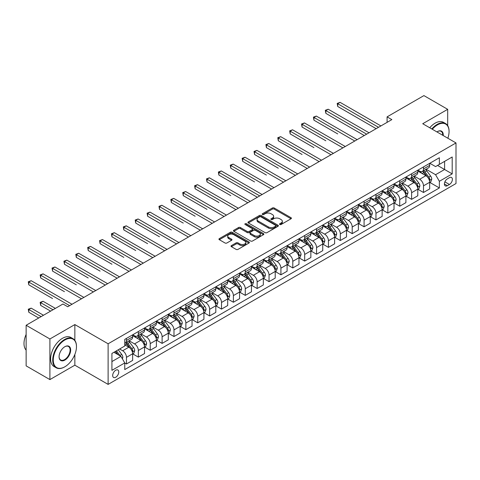 <?xml version="1.0" encoding="UTF-8"?>
<svg xmlns="http://www.w3.org/2000/svg" width="480" height="480" viewBox="0 0 480 480"><rect width="100%" height="100%" fill="white"/><g stroke="black" fill="none" stroke-linecap="round" stroke-linejoin="round"><path stroke-width="0.72" d="M279.804 224.502A0.924 0.534 0 0 0 281.112 224.502L291.024 218.778A1.32 0.762 0 0 0 291.408 218.238A1.32 0.762 0 0 0 291.024 217.698L274.23 208.002A1.32 0.762 0 0 0 272.364 208.002L262.452 213.726A0.924 0.534 0 0 0 262.182 214.104A0.924 0.534 0 0 0 262.452 214.482A0.924 0.534 0 0 0 263.76 214.482L265.038 213.738A4.224 2.436 0 0 1 271.014 213.738L272.412 214.548A4.224 2.436 0 0 1 273.648 216.27A4.224 2.436 0 0 1 272.412 217.998L271.128 218.736A0.924 0.534 0 0 0 270.858 219.114A0.924 0.534 0 0 0 271.128 219.492A0.924 0.534 0 0 0 272.436 219.492L273.72 218.748A4.224 2.436 0 0 1 279.69 218.748L281.088 219.558A4.224 2.436 0 0 1 282.324 221.28A4.224 2.436 0 0 1 281.088 223.002L279.804 223.746A0.924 0.534 0 0 0 279.534 224.124A0.924 0.534 0 0 0 279.804 224.502L279.804 223.746M115.722 377.262A4.302 2.484 120 0 0 118.53 373.47A4.302 2.484 120 0 0 117.876 370.02A4.302 2.484 120 0 0 115.722 370.236A4.302 2.484 120 0 0 112.914 374.028A4.302 2.484 120 0 0 113.574 377.472A4.302 2.484 120 0 0 115.722 377.262M231.408 245.598A1.32 0.762 0 0 0 231.018 246.138A1.32 0.762 0 0 0 231.408 246.678L236.118 249.396A1.32 0.762 0 0 0 237.984 249.396L248.994 243.042A1.32 0.762 0 0 0 249.378 242.502A1.32 0.762 0 0 0 248.994 241.968L232.2 232.272A1.32 0.762 0 0 0 230.334 232.272L219.324 238.626A1.32 0.762 0 0 0 218.94 239.166A1.32 0.762 0 0 0 219.324 239.7L225.018 242.988A1.32 0.762 0 0 0 226.884 242.988L231.594 240.27A1.32 0.762 0 0 0 231.978 239.73A1.32 0.762 0 0 0 231.594 239.19L228.774 237.564A3.528 2.04 0 0 1 227.736 236.118A3.528 2.04 0 0 1 229.914 234.24A3.528 2.04 0 0 1 233.76 234.678L244.818 241.062A3.528 2.04 0 0 1 245.85 242.502A3.528 2.04 0 0 1 243.672 244.386A3.528 2.04 0 0 1 239.826 243.942L237.984 242.88A1.32 0.762 0 0 0 236.118 242.88L231.408 245.598L231.408 246.678L236.118 243.978L236.118 242.88M74.85 324.576L49.902 338.982L26.136 325.266L26.136 365.874L49.902 379.59L74.85 365.184L108.12 384.396L108.12 343.782L74.85 324.576L74.85 340.392M447.684 125.628L447.684 109.326L422.73 123.732L456 142.938L108.12 343.782M447.684 109.326L423.918 95.604L387.09 116.868L387.09 122.358M26.136 325.266L62.97 304.002L67.722 306.744L391.842 119.616L387.09 116.868M265.134 232.644A1.32 0.762 0 0 0 267 232.644L278.01 226.29A1.32 0.762 0 0 0 278.394 225.75A1.32 0.762 0 0 0 278.01 225.216L261.216 215.52A1.32 0.762 0 0 0 259.35 215.52L248.34 221.874A1.32 0.762 0 0 0 247.956 222.414A1.32 0.762 0 0 0 248.34 222.948L265.134 232.644M245.49 224.7A0.924 0.534 0 0 1 246.426 224.832L246.426 223.734L263.502 233.592A1.32 0.762 0 0 1 263.886 234.126A1.32 0.762 0 0 1 263.502 234.666L252.492 241.02A1.32 0.762 0 0 1 250.626 241.02L233.832 231.324L233.832 230.25A1.32 0.762 0 0 0 233.448 230.79A1.32 0.762 0 0 0 233.832 231.324M233.832 230.25L238.542 227.532A1.32 0.762 0 0 1 240.408 227.532L247.218 231.462A1.32 0.762 0 0 0 249.084 231.462L252.21 229.656A1.32 0.762 0 0 0 252.6 229.116A1.32 0.762 0 0 0 252.21 228.582L245.124 224.484A0.924 0.534 0 0 1 244.854 224.106A0.924 0.534 0 0 1 245.424 223.614A0.924 0.534 0 0 1 246.426 223.734M449.442 177.672L447.348 178.884A4.17 2.406 120 0 0 444.63 182.556A4.17 2.406 120 0 0 445.266 185.892A4.17 2.406 120 0 0 447.348 185.688L449.442 184.482A4.17 2.406 120 0 0 452.166 180.81A4.17 2.406 120 0 0 451.524 177.468A4.17 2.406 120 0 0 449.442 177.672M108.12 384.396L456 183.546L456 142.938M429.816 163.272L435.564 166.59L439.368 164.394L439.368 157.752L124.752 339.396L124.752 346.032L111.918 353.442L111.918 370.344L124.752 362.934L124.752 369.576L439.368 187.938L439.368 181.296L435.564 174.708L426.114 169.254M439.368 164.394L452.196 156.984L452.196 173.886L439.368 181.296M49.902 338.982L49.902 379.59M437.562 165.438L444.594 169.5L444.594 161.376L452.196 156.984M435.564 174.708L444.594 169.5L452.196 173.886M111.918 361.566L120.948 356.352L113.916 352.29M124.752 362.994L126.462 363.978L126.462 357.342A5.376 3.102 -120 0 0 122.664 350.754L119.622 348.996M126.462 363.978L132.642 360.414L132.642 353.772A5.376 3.102 -120 0 0 128.838 347.19L124.752 344.826M132.786 353.91L138.342 357.12L138.342 350.478A5.376 3.102 -120 0 0 134.544 343.896L129.084 340.74M138.342 357.12L144.522 353.556L144.522 346.914A5.376 3.102 -120 0 0 140.718 340.326L132.642 335.664M144.666 347.052L150.228 350.262L150.228 343.62A5.376 3.102 -120 0 0 146.424 337.038L140.964 333.882M150.228 350.262L156.402 346.692L156.402 340.056A5.376 3.102 -120 0 0 152.604 333.468L144.522 328.806M156.546 340.188L162.108 343.398L162.108 336.762A5.376 3.102 -120 0 0 158.304 330.174L152.844 327.024M162.108 343.398L168.288 339.834L168.288 333.192A5.376 3.102 -120 0 0 164.484 326.61L156.402 321.942M168.426 333.33L173.988 336.54L173.988 329.904A5.376 3.102 -120 0 0 170.184 323.316L164.73 320.166M173.988 336.54L180.168 332.976L180.168 326.334A5.376 3.102 -120 0 0 176.364 319.752L168.288 315.084M180.306 326.472L185.868 329.682L185.868 323.04A5.376 3.102 -120 0 0 182.07 316.458L176.61 313.302M185.868 329.682L192.048 326.112L192.048 319.476A5.376 3.102 -120 0 0 188.244 312.888L180.168 308.226M192.192 319.614L197.748 322.824L197.748 316.182A5.376 3.102 -120 0 0 193.95 309.594L188.49 306.444M197.748 322.824L203.928 319.254L203.928 312.618A5.376 3.102 -120 0 0 200.124 306.03L192.048 301.368M204.072 312.75L209.634 315.96L209.634 309.324A5.376 3.102 -120 0 0 205.83 302.736L200.37 299.586M209.634 315.96L215.808 312.396L215.808 305.754A5.376 3.102 -120 0 0 212.01 299.172L203.928 294.504M215.952 305.892L221.514 309.102L221.514 302.466A5.376 3.102 -120 0 0 217.71 295.878L212.25 292.728M221.514 309.102L227.694 305.538L227.694 298.896A5.376 3.102 -120 0 0 223.89 292.308L215.808 287.646M227.832 299.034L233.394 302.244L233.394 295.602A5.376 3.102 -120 0 0 229.59 289.02L224.136 285.864M233.394 302.244L239.574 298.674L239.574 292.038A5.376 3.102 -120 0 0 235.77 285.45L227.694 280.788M239.712 292.176L245.274 295.386L245.274 288.744A5.376 3.102 -120 0 0 241.476 282.156L236.016 279.006M245.274 295.386L251.454 291.816L251.454 285.18A5.376 3.102 -120 0 0 247.65 278.592L239.574 273.93M251.598 285.312L257.154 288.522L257.154 281.886A5.376 3.102 -120 0 0 253.356 275.298L247.896 272.148M257.154 288.522L263.334 284.958L263.334 278.316A5.376 3.102 -120 0 0 259.53 271.734L251.454 267.066M263.478 278.454L269.04 281.664L269.04 275.022A5.376 3.102 -120 0 0 265.236 268.44L259.776 265.29M269.04 281.664L275.214 278.1L275.214 271.458A5.376 3.102 -120 0 0 271.416 264.87L263.334 260.208M275.358 271.596L280.92 274.806L280.92 268.164A5.376 3.102 -120 0 0 277.116 261.582L271.656 258.426M280.92 274.806L287.1 271.236L287.1 264.6A5.376 3.102 -120 0 0 283.296 258.012L275.214 253.35M287.238 264.738L292.8 267.948L292.8 261.306A5.376 3.102 -120 0 0 288.996 254.718L283.542 251.568M292.8 267.948L298.98 264.378L298.98 257.736A5.376 3.102 -120 0 0 295.176 251.154L287.1 246.492M299.118 257.874L304.68 261.084L304.68 254.448A5.376 3.102 -120 0 0 300.882 247.86L295.422 244.71M304.68 261.084L310.86 257.52L310.86 250.878A5.376 3.102 -120 0 0 307.056 244.296L298.98 239.628M311.004 251.016L316.56 254.226L316.56 247.584A5.376 3.102 -120 0 0 312.762 241.002L307.302 237.852M316.56 254.226L322.74 250.662L322.74 244.02A5.376 3.102 -120 0 0 318.936 237.432L310.86 232.77M322.884 244.158L328.446 247.368L328.446 240.726A5.376 3.102 -120 0 0 324.642 234.144L319.182 230.988M328.446 247.368L334.62 243.798L334.62 237.162A5.376 3.102 -120 0 0 330.822 230.574L322.74 225.912M334.764 237.3L340.326 240.51L340.326 233.868A5.376 3.102 -120 0 0 336.522 227.28L331.062 224.13M340.326 240.51L346.5 236.94L346.5 230.298A5.376 3.102 -120 0 0 342.702 223.716L334.62 219.054M346.644 230.436L352.206 233.646L352.206 227.01A5.376 3.102 -120 0 0 348.402 220.422L342.948 217.272M352.206 233.646L358.386 230.082L358.386 223.44A5.376 3.102 -120 0 0 354.582 216.858L346.5 212.19M358.524 223.578L364.086 226.788L364.086 220.146A5.376 3.102 -120 0 0 360.288 213.564L354.828 210.414M364.086 226.788L370.266 223.224L370.266 216.582A5.376 3.102 -120 0 0 366.462 209.994L358.386 205.332M370.41 216.72L375.966 219.93L375.966 213.288A5.376 3.102 -120 0 0 372.168 206.706L366.708 203.55M375.966 219.93L382.146 216.36L382.146 209.724A5.376 3.102 -120 0 0 378.342 203.136L370.266 198.474M382.29 209.862L387.852 213.072L387.852 206.43A5.376 3.102 -120 0 0 384.048 199.842L378.588 196.692M387.852 213.072L394.026 209.502L394.026 202.86A5.376 3.102 -120 0 0 390.228 196.278L382.146 191.61M394.17 202.998L399.732 206.208L399.732 199.572A5.376 3.102 -120 0 0 395.928 192.984L390.468 189.834M399.732 206.208L405.906 202.644L405.906 196.002A5.376 3.102 -120 0 0 402.108 189.42L394.026 184.752M406.05 196.14L411.612 199.35L411.612 192.708A5.376 3.102 -120 0 0 407.808 186.126L402.348 182.976M411.612 199.35L417.792 195.786L417.792 189.144A5.376 3.102 -120 0 0 413.988 182.556L405.906 177.894M417.93 189.282L423.492 192.492L423.492 185.85A5.376 3.102 -120 0 0 419.694 179.268L414.234 176.112M423.492 192.492L429.672 188.922L429.672 182.286A5.376 3.102 -120 0 0 425.868 175.698L417.792 171.036M417.93 170.13L419.694 171.144A5.376 3.102 -120 0 0 422.382 171.408A5.376 3.102 -120 0 0 423.492 168.948L423.492 166.92M406.05 176.988L407.808 178.002A5.376 3.102 -120 0 0 410.496 178.272A5.376 3.102 -120 0 0 411.612 175.806L411.612 173.778M394.17 183.846L395.928 184.86A5.376 3.102 -120 0 0 398.616 185.13A5.376 3.102 -120 0 0 399.732 182.67L399.732 180.636M382.29 190.71L384.048 191.724A5.376 3.102 -120 0 0 386.736 191.988A5.376 3.102 -120 0 0 387.852 189.528L387.852 187.494M370.41 197.568L372.168 198.582A5.376 3.102 -120 0 0 374.856 198.846A5.376 3.102 -120 0 0 375.966 196.386L375.966 194.358M358.524 204.426L360.288 205.44A5.376 3.102 -120 0 0 362.976 205.71A5.376 3.102 -120 0 0 364.086 203.244L364.086 201.216M346.644 211.284L348.402 212.304A5.376 3.102 -120 0 0 351.09 212.568A5.376 3.102 -120 0 0 352.206 210.108L352.206 208.074M334.764 218.148L336.522 219.162A5.376 3.102 -120 0 0 339.21 219.426A5.376 3.102 -120 0 0 340.326 216.966L340.326 214.938M322.884 225.006L324.642 226.02A5.376 3.102 -120 0 0 327.33 226.284A5.376 3.102 -120 0 0 328.446 223.824L328.446 221.796M311.004 231.864L312.762 232.878A5.376 3.102 -120 0 0 315.45 233.148A5.376 3.102 -120 0 0 316.56 230.682L316.56 228.654M299.118 238.722L300.882 239.742A5.376 3.102 -120 0 0 303.57 240.006A5.376 3.102 -120 0 0 304.68 237.546L304.68 235.512M287.238 245.586L288.996 246.6A5.376 3.102 -120 0 0 291.684 246.864A5.376 3.102 -120 0 0 292.8 244.404L292.8 242.376M275.358 252.444L277.116 253.458A5.376 3.102 -120 0 0 279.804 253.722A5.376 3.102 -120 0 0 280.92 251.262L280.92 249.234M263.478 259.302L265.236 260.316A5.376 3.102 -120 0 0 267.924 260.586A5.376 3.102 -120 0 0 269.04 258.12L269.04 256.092M251.598 266.16L253.356 267.18A5.376 3.102 -120 0 0 256.044 267.444A5.376 3.102 -120 0 0 257.154 264.984L257.154 262.95M239.712 273.024L241.476 274.038A5.376 3.102 -120 0 0 244.164 274.302A5.376 3.102 -120 0 0 245.274 271.842L245.274 269.814M227.832 279.882L229.59 280.896A5.376 3.102 -120 0 0 232.278 281.16A5.376 3.102 -120 0 0 233.394 278.7L233.394 276.672M215.952 286.74L217.71 287.754A5.376 3.102 -120 0 0 220.398 288.024A5.376 3.102 -120 0 0 221.514 285.558L221.514 283.53M204.072 293.598L205.83 294.618A5.376 3.102 -120 0 0 208.518 294.882A5.376 3.102 -120 0 0 209.634 292.422L209.634 290.388M192.192 300.462L193.95 301.476A5.376 3.102 -120 0 0 196.638 301.74A5.376 3.102 -120 0 0 197.748 299.28L197.748 297.252M180.306 307.32L182.07 308.334A5.376 3.102 -120 0 0 184.758 308.598A5.376 3.102 -120 0 0 185.868 306.138L185.868 304.11M168.426 314.178L170.184 315.192A5.376 3.102 -120 0 0 172.872 315.462A5.376 3.102 -120 0 0 173.988 313.002L173.988 310.968M156.546 321.036L158.304 322.056A5.376 3.102 -120 0 0 160.992 322.32A5.376 3.102 -120 0 0 162.108 319.86L162.108 317.826M144.666 327.9L146.424 328.914A5.376 3.102 -120 0 0 149.112 329.178A5.376 3.102 -120 0 0 150.228 326.718L150.228 324.69M132.786 334.758L134.544 335.772A5.376 3.102 -120 0 0 137.232 336.042A5.376 3.102 -120 0 0 138.342 333.576L138.342 331.548M429.816 182.424L439.368 187.938M422.382 171.408L428.556 167.844A5.376 3.102 -120 0 0 429.672 165.384L429.672 163.35M410.496 178.272L416.676 174.702A5.376 3.102 -120 0 0 417.792 172.242L417.792 170.208M398.616 185.13L404.796 181.56A5.376 3.102 -120 0 0 405.906 179.1L405.906 177.072M386.736 191.988L392.916 188.424A5.376 3.102 -120 0 0 394.026 185.958L394.026 183.93M374.856 198.846L381.03 195.282A5.376 3.102 -120 0 0 382.146 192.822L382.146 190.788M362.976 205.71L369.15 202.14A5.376 3.102 -120 0 0 370.266 199.68L370.266 197.646M351.09 212.568L357.27 208.998A5.376 3.102 -120 0 0 358.386 206.538L358.386 204.51M339.21 219.426L345.39 215.862A5.376 3.102 -120 0 0 346.5 213.396L346.5 211.368M327.33 226.284L333.51 222.72A5.376 3.102 -120 0 0 334.62 220.26L334.62 218.226M315.45 233.148L321.63 229.578A5.376 3.102 -120 0 0 322.74 227.118L322.74 225.09M303.57 240.006L309.744 236.436A5.376 3.102 -120 0 0 310.86 233.976L310.86 231.948M291.684 246.864L297.864 243.3A5.376 3.102 -120 0 0 298.98 240.834L298.98 238.806M279.804 253.722L285.984 250.158A5.376 3.102 -120 0 0 287.1 247.698L287.1 245.664M267.924 260.586L274.104 257.016A5.376 3.102 -120 0 0 275.214 254.556L275.214 252.528M256.044 267.444L262.224 263.874A5.376 3.102 -120 0 0 263.334 261.414L263.334 259.386M244.164 274.302L250.338 270.738A5.376 3.102 -120 0 0 251.454 268.272L251.454 266.244M232.278 281.16L238.458 277.596A5.376 3.102 -120 0 0 239.574 275.136L239.574 273.102M220.398 288.024L226.578 284.454A5.376 3.102 -120 0 0 227.694 281.994L227.694 279.966M208.518 294.882L214.698 291.312A5.376 3.102 -120 0 0 215.808 288.852L215.808 286.824M196.638 301.74L202.818 298.176A5.376 3.102 -120 0 0 203.928 295.716L203.928 293.682M184.758 308.598L190.932 305.034A5.376 3.102 -120 0 0 192.048 302.574L192.048 300.54M172.872 315.462L179.052 311.892A5.376 3.102 -120 0 0 180.168 309.432L180.168 307.404M160.992 322.32L167.172 318.756A5.376 3.102 -120 0 0 168.288 316.29L168.288 314.262M149.112 329.178L155.292 325.614A5.376 3.102 -120 0 0 156.402 323.154L156.402 321.12M137.232 336.042L143.412 332.472A5.376 3.102 -120 0 0 144.522 330.012L144.522 327.978M124.752 343.116A5.376 3.102 -120 0 0 125.352 342.9L131.526 339.33A5.376 3.102 -120 0 0 132.642 336.87L132.642 334.842M125.352 342.9A5.376 3.102 -120 0 0 126.462 340.44L126.462 338.406M120.948 356.352L124.752 362.934M74.85 365.184L74.85 354.444M280.176 224.628L281.088 224.1A4.224 2.436 0 0 0 282.324 222.378L282.324 221.28M273.648 216.27L273.648 217.368A4.224 2.436 0 0 1 272.412 219.09L271.5 219.618M291.006 218.784L274.23 209.1A1.32 0.762 0 0 0 272.364 209.1L262.818 214.608M277.992 226.302L261.216 216.612A1.32 0.762 0 0 0 259.35 216.612L248.358 222.96M275.676 226.128A0.924 0.534 0 0 0 275.946 225.75A0.924 0.534 0 0 0 275.676 225.372L260.934 216.864A0.924 0.534 0 0 0 259.632 216.864L258.276 217.644A4.224 2.436 0 0 0 257.04 219.366A4.224 2.436 0 0 0 258.276 221.094L268.35 226.908A4.224 2.436 0 0 0 274.326 226.908L275.676 226.128L275.676 227.226A0.924 0.534 0 0 0 275.946 226.848L275.946 225.75M257.04 219.366L257.04 220.464A4.224 2.436 0 0 0 258.276 222.192L258.276 221.094M275.676 227.226L274.326 228.006A4.224 2.436 0 0 1 268.35 228.006L258.276 222.192M233.85 231.336L238.542 228.624L238.542 227.532M252.6 229.116L252.6 230.214A1.32 0.762 0 0 1 252.21 230.754L249.084 232.56A1.32 0.762 0 0 1 247.218 232.56L240.408 228.624A1.32 0.762 0 0 0 238.542 228.624M246.426 224.832L263.484 234.678M254.286 235.542A3.528 2.04 0 0 0 258.132 235.986A3.528 2.04 0 0 0 260.316 234.102A3.528 2.04 0 0 0 259.278 232.662L255.384 230.412A1.32 0.762 0 0 0 253.518 230.412L250.392 232.218A1.32 0.762 0 0 0 250.008 232.752A1.32 0.762 0 0 0 250.392 233.292L254.286 235.542L254.286 236.64A3.528 2.04 0 0 0 258.132 237.078A3.528 2.04 0 0 0 260.316 235.2L260.316 234.102M250.008 232.752L250.008 233.85A1.32 0.762 0 0 0 250.392 234.39L250.392 233.292M254.286 236.64L250.392 234.39M245.85 242.502L245.85 243.6A3.528 2.04 0 0 1 243.672 245.484A3.528 2.04 0 0 1 239.826 245.04L237.984 243.978A1.32 0.762 0 0 0 236.118 243.978M227.736 236.118L227.736 237.216A3.528 2.04 0 0 0 228.774 238.662L228.774 237.564M231.576 240.276L228.774 238.662M248.976 243.054L232.2 233.364A1.32 0.762 0 0 0 230.334 233.364L219.342 239.712L219.324 238.626M429.672 182.502L430.812 181.842L431.76 179.1A3.564 2.058 -120 0 0 430.626 176.07L426.744 170.886A10.284 5.94 -120 0 0 425.622 169.542M421.758 173.322A10.284 5.94 -120 0 0 419.652 171.12M429.348 180.324L429.84 179.25A3.564 2.058 -120 0 0 428.82 177.108L424.938 171.924A10.284 5.94 -120 0 0 423.816 170.58M422.856 171.132A8.538 4.926 60 0 1 424.26 172.728L427.542 177.114M337.71 133.908L313.95 120.192L313.95 117.45L316.326 116.076L357.15 139.644M422.67 171.24A10.284 5.94 60 0 1 423.798 172.584L426.378 176.034M378.534 127.296L337.71 103.728L340.086 102.354L380.91 125.928M376.158 128.67L337.71 106.47L337.71 103.728L337.188 103.428L340.086 102.354M337.71 106.47L337.188 103.428M417.792 189.366L418.932 188.706L419.88 185.958A3.564 2.058 -120 0 0 418.746 182.928L414.858 177.744A10.284 5.94 -120 0 0 413.736 176.4M409.878 180.186A10.284 5.94 -120 0 0 407.772 177.978M417.468 187.182L417.96 186.114A3.564 2.058 -120 0 0 416.94 183.972L413.052 178.788A10.284 5.94 -120 0 0 411.93 177.444M410.976 177.996A8.538 4.926 60 0 1 412.374 179.586L415.662 183.972M325.83 140.772L302.07 127.05L302.07 124.308L304.446 122.934L345.27 146.502M410.79 178.098A10.284 5.94 60 0 1 411.912 179.442L414.498 182.892M405.906 196.224L407.052 195.564L408 192.822A3.564 2.058 -120 0 0 406.86 189.786L402.978 184.602A10.284 5.94 -120 0 0 401.856 183.258M397.992 187.044A10.284 5.94 -120 0 0 395.892 184.842M405.582 194.04L406.074 192.972A3.564 2.058 -120 0 0 405.054 190.83L401.172 185.646A10.284 5.94 -120 0 0 400.05 184.302M399.096 184.854A8.538 4.926 60 0 1 400.494 186.444L403.782 190.836M313.95 147.63L290.184 133.908L290.184 131.166L292.56 129.792L333.384 153.366M398.91 184.962A10.284 5.94 60 0 1 400.032 186.306L402.612 189.75M394.026 203.082L395.166 202.422L396.12 199.68A3.564 2.058 -120 0 0 394.98 196.644L391.098 191.46A10.284 5.94 -120 0 0 389.976 190.116M386.112 193.902A10.284 5.94 -120 0 0 384.006 191.7M393.702 200.898L394.194 199.83A3.564 2.058 -120 0 0 393.174 197.688L389.292 192.504A10.284 5.94 -120 0 0 388.17 191.16M387.216 191.712A8.538 4.926 60 0 1 388.614 193.308L391.902 197.694M302.07 154.488L278.304 140.772L278.304 138.024L280.68 136.656L321.504 160.224M387.03 191.82A10.284 5.94 60 0 1 388.152 193.164L390.732 196.608M366.654 134.16L325.83 110.586L328.206 109.218L369.03 132.786M364.278 135.528L325.83 113.334L325.83 110.586L325.308 110.286L328.206 109.218M325.83 113.334L325.308 110.286M354.774 141.018L313.428 117.144L316.326 116.076M313.95 120.192L313.428 117.144M342.894 147.876L301.542 124.002L304.446 122.934M302.07 127.05L301.542 124.002M382.146 209.94L383.286 209.286L384.24 206.538A3.564 2.058 -120 0 0 383.1 203.508L379.218 198.324A10.284 5.94 -120 0 0 378.096 196.98M374.232 200.76A10.284 5.94 -120 0 0 372.126 198.558M381.822 207.762L382.314 206.688A3.564 2.058 -120 0 0 381.294 204.546L377.412 199.362A10.284 5.94 -120 0 0 376.29 198.018M375.33 198.57A8.538 4.926 60 0 1 376.734 200.166L380.022 204.552M290.184 161.346L266.424 147.63L266.424 144.888L268.8 143.514L309.624 167.082M375.15 198.678A10.284 5.94 60 0 1 376.272 200.022L378.852 203.472M331.008 154.734L289.662 130.866L292.56 129.792M290.184 133.908L289.662 130.866M447.852 138.234A16.398 9.468 120 0 0 449.064 131.58A16.398 9.468 120 0 0 437.466 124.884A16.398 9.468 120 0 0 432.306 129.258M431.808 128.97A16.8 9.702 -60 0 1 437.178 124.392A16.8 9.702 -60 0 1 445.584 123.558A16.8 9.702 -60 0 1 449.064 131.25A16.8 9.702 -60 0 1 449.058 131.412M436.92 131.922A8.202 4.734 -60 0 1 437.466 131.58L437.466 131.58A8.202 4.734 -60 0 1 443.238 135.57M429.72 127.764A16.8 9.702 -60 0 1 435.09 123.18A16.8 9.702 -60 0 1 443.49 122.352L445.584 123.558M442.686 135.252A7.794 4.5 120 0 0 441.078 131.358A7.794 4.5 120 0 0 437.322 131.664M64.584 366.942L64.872 366.78A16.398 9.468 120 0 0 76.47 346.692A16.398 9.468 120 0 0 64.872 339.996A16.398 9.468 120 0 0 53.274 360.084A16.398 9.468 120 0 0 64.872 366.78L64.584 366.942A16.8 9.702 -60 0 1 56.184 367.776A16.8 9.702 -60 0 1 53.61 354.312A16.8 9.702 -60 0 1 64.584 339.504A16.8 9.702 -60 0 1 72.99 338.67A16.8 9.702 -60 0 1 76.47 346.362A16.8 9.702 -60 0 1 76.464 346.53M64.872 360.084A8.202 4.734 -60 0 1 59.076 356.736A8.202 4.734 -60 0 1 64.872 346.692L64.872 346.692A8.202 4.734 -60 0 1 70.668 350.04A8.202 4.734 -60 0 1 64.872 360.084M59.076 356.568A7.794 4.5 120 0 0 60.69 359.976A7.794 4.5 120 0 0 64.584 359.592A7.794 4.5 120 0 0 69.678 352.722A7.794 4.5 120 0 0 68.484 346.47A7.794 4.5 120 0 0 64.728 346.776M56.184 367.776L54.096 366.57A16.8 9.702 -60 0 1 51.516 353.106A16.8 9.702 -60 0 1 62.496 338.298A16.8 9.702 -60 0 1 70.896 337.464L72.99 338.67M26.136 350.13A16.8 9.702 -60 0 1 26.136 334.422M370.266 216.804L371.406 216.144L372.354 213.396A3.564 2.058 -120 0 0 371.22 210.366L367.338 205.182A10.284 5.94 -120 0 0 366.216 203.838M362.352 207.624A10.284 5.94 -120 0 0 360.246 205.416M369.942 214.62L370.434 213.552A3.564 2.058 -120 0 0 369.414 211.41L365.532 206.226A10.284 5.94 -120 0 0 364.41 204.882M363.45 205.434A8.538 4.926 60 0 1 364.854 207.024L368.136 211.41M278.304 168.21L254.544 154.488L254.544 151.746L256.92 150.372L297.744 173.94M363.27 205.536A10.284 5.94 60 0 1 364.392 206.88L366.972 210.33M358.386 223.662L359.526 223.002L360.474 220.26A3.564 2.058 -120 0 0 359.34 217.224L355.452 212.04A10.284 5.94 -120 0 0 354.33 210.696M350.472 214.482A10.284 5.94 -120 0 0 348.366 212.28M358.062 221.478L358.554 220.41A3.564 2.058 -120 0 0 357.534 218.268L353.646 213.084A10.284 5.94 -120 0 0 352.524 211.74M351.57 212.292A8.538 4.926 60 0 1 352.968 213.882L356.256 218.274M266.424 175.068L242.664 161.346L242.664 158.604L245.04 157.23L285.864 180.804M351.384 212.4A10.284 5.94 60 0 1 352.506 213.744L355.092 217.188M346.5 230.52L347.646 229.86L348.594 227.118A3.564 2.058 -120 0 0 347.454 224.082L343.572 218.898A10.284 5.94 -120 0 0 342.45 217.554M338.586 221.34A10.284 5.94 -120 0 0 336.486 219.138M346.176 228.336L346.668 227.268A3.564 2.058 -120 0 0 345.648 225.126L341.766 219.942A10.284 5.94 -120 0 0 340.644 218.598M339.69 219.15A8.538 4.926 60 0 1 341.088 220.746L344.376 225.132M254.544 181.926L230.778 168.21L230.778 165.462L233.154 164.094L273.978 187.662M339.504 219.258A10.284 5.94 60 0 1 340.626 220.602L343.206 224.046M334.62 237.378L335.76 236.724L336.714 233.976A3.564 2.058 -120 0 0 335.574 230.946L331.692 225.762A10.284 5.94 -120 0 0 330.57 224.418M326.706 228.198A10.284 5.94 -120 0 0 324.6 225.996M334.296 235.2L334.788 234.132A3.564 2.058 -120 0 0 333.768 231.984L329.886 226.8A10.284 5.94 -120 0 0 328.764 225.456M327.81 226.008A8.538 4.926 60 0 1 329.208 227.604L332.496 231.99M242.664 188.784L257.346 197.268M327.624 226.116A10.284 5.94 60 0 1 328.746 227.46L331.326 230.91M322.74 244.242L323.88 243.582L324.834 240.834A3.564 2.058 -120 0 0 323.694 237.804L319.812 232.62A10.284 5.94 -120 0 0 318.69 231.276M314.826 235.062A10.284 5.94 -120 0 0 312.72 232.86M322.416 242.058L322.908 240.99A3.564 2.058 -120 0 0 321.888 238.848L318.006 233.664A10.284 5.94 -120 0 0 316.884 232.32M315.924 232.872A8.538 4.926 60 0 1 317.328 234.462L320.616 238.848M230.778 195.648L207.018 181.926L207.018 179.184L209.394 177.81L250.218 201.378M315.744 232.974A10.284 5.94 60 0 1 316.866 234.318L319.446 237.768M319.128 161.598L277.782 137.724L280.68 136.656M278.304 140.772L277.782 137.724M307.248 168.456L265.902 144.582L268.8 143.514M266.424 147.63L265.902 144.582M295.368 175.314L254.022 151.446L256.92 150.372M254.544 154.488L254.022 151.446M283.488 182.172L242.136 158.304L245.04 157.23M242.664 161.346L242.136 158.304M271.602 189.036L230.256 165.162L233.154 164.094M230.778 168.21L230.256 165.162M310.86 251.1L312 250.44L312.948 247.698A3.564 2.058 -120 0 0 311.814 244.662L307.932 239.478A10.284 5.94 -120 0 0 306.81 238.134M302.946 241.92A10.284 5.94 -120 0 0 300.84 239.718M310.536 248.916L311.028 247.848A3.564 2.058 -120 0 0 310.008 245.706L306.126 240.522A10.284 5.94 -120 0 0 305.004 239.178M304.044 239.73A8.538 4.926 60 0 1 305.448 241.326L308.73 245.712M218.898 202.506L195.138 188.784L195.138 186.042L197.514 184.668L238.338 208.242M303.864 239.838A10.284 5.94 60 0 1 304.986 241.182L307.566 244.626M259.722 195.894L218.898 172.326L221.274 170.952L262.098 194.52M257.346 197.262L218.898 175.068L218.898 172.326L218.376 172.02L221.274 170.952M218.898 175.068L218.376 172.02M298.98 257.958L300.12 257.298L301.068 254.556A3.564 2.058 -120 0 0 299.934 251.52L296.046 246.336A10.284 5.94 -120 0 0 294.924 244.992M291.066 248.778A10.284 5.94 -120 0 0 288.96 246.576M298.656 255.774L299.148 254.706A3.564 2.058 -120 0 0 298.128 252.564L294.24 247.38A10.284 5.94 -120 0 0 293.118 246.036M292.164 246.588A8.538 4.926 60 0 1 293.562 248.184L296.85 252.57M207.018 209.364L183.258 195.648L183.258 192.9L185.634 191.532L226.458 215.1M291.978 246.696A10.284 5.94 60 0 1 293.1 248.04L295.686 251.484M247.842 202.752L206.496 178.884L209.394 177.81M207.018 181.926L206.496 178.884M287.1 264.816L288.24 264.162L289.188 261.414A3.564 2.058 -120 0 0 288.048 258.384L284.166 253.2A10.284 5.94 -120 0 0 283.044 251.856M279.18 255.642A10.284 5.94 -120 0 0 277.08 253.434M286.77 262.638L287.262 261.57A3.564 2.058 -120 0 0 286.248 259.422L282.36 254.238A10.284 5.94 -120 0 0 281.238 252.894M280.284 253.452A8.538 4.926 60 0 1 281.682 255.042L284.97 259.428M195.138 216.228L171.372 202.506L171.372 199.764L173.748 198.39L214.572 221.958M280.098 253.554A10.284 5.94 60 0 1 281.22 254.898L283.8 258.348M235.962 209.61L194.616 185.742L197.514 184.668M195.138 188.784L194.616 185.742M275.214 271.68L276.354 271.02L277.308 268.272A3.564 2.058 -120 0 0 276.168 265.242L272.286 260.058A10.284 5.94 -120 0 0 271.164 258.714M267.3 262.5A10.284 5.94 -120 0 0 265.194 260.298M274.89 269.496L275.382 268.428A3.564 2.058 -120 0 0 274.362 266.286L270.48 261.102A10.284 5.94 -120 0 0 269.358 259.758M268.404 260.31A8.538 4.926 60 0 1 269.802 261.9L273.09 266.286M183.258 223.086L159.492 209.364L159.492 206.622L161.868 205.248L202.692 228.816M268.218 260.412A10.284 5.94 60 0 1 269.34 261.756L271.92 265.206M224.082 216.474L182.73 192.6L185.634 191.532M183.258 195.648L182.73 192.6M263.334 278.538L264.474 277.878L265.428 275.136A3.564 2.058 -120 0 0 264.288 272.1L260.406 266.916A10.284 5.94 -120 0 0 259.284 265.572M255.42 269.358A10.284 5.94 -120 0 0 253.314 267.156M263.01 276.354L263.502 275.286A3.564 2.058 -120 0 0 262.482 273.144L258.6 267.96A10.284 5.94 -120 0 0 257.478 266.616M256.518 267.168A8.538 4.926 60 0 1 257.922 268.764L261.21 273.15M171.372 229.944L147.612 216.222L147.612 213.48L149.988 212.106L190.812 235.68M256.338 267.276A10.284 5.94 60 0 1 257.46 268.62L260.04 272.064M212.196 223.332L170.85 199.458L173.748 198.39M171.372 202.506L170.85 199.458M251.454 285.396L252.594 284.736L253.542 281.994A3.564 2.058 -120 0 0 252.408 278.958L248.526 273.774A10.284 5.94 -120 0 0 247.404 272.43M243.54 276.216A10.284 5.94 -120 0 0 241.434 274.014M251.13 283.212L251.622 282.144A3.564 2.058 -120 0 0 250.602 280.002L246.72 274.818A10.284 5.94 -120 0 0 245.598 273.474M244.638 274.026A8.538 4.926 60 0 1 246.042 275.622L249.324 280.008M159.492 236.802L135.732 223.086L135.732 220.338L138.108 218.97L178.932 242.538M244.458 274.134A10.284 5.94 60 0 1 245.58 275.478L248.16 278.922M200.316 230.19L158.97 206.322L161.868 205.248M159.492 209.364L158.97 206.322M239.574 292.254L240.714 291.6L241.662 288.852A3.564 2.058 -120 0 0 240.528 285.822L236.64 280.638A10.284 5.94 -120 0 0 235.518 279.294M231.66 283.08A10.284 5.94 -120 0 0 229.554 280.872M239.25 290.076L239.742 289.008A3.564 2.058 -120 0 0 238.722 286.86L234.834 281.676A10.284 5.94 -120 0 0 233.712 280.332M232.758 280.89A8.538 4.926 60 0 1 234.156 282.48L237.444 286.866M147.612 243.666L123.852 229.944L123.852 227.202L126.228 225.828L167.052 249.396M232.572 280.992A10.284 5.94 60 0 1 233.694 282.336L236.28 285.786M227.694 299.118L228.834 298.458L229.782 295.716A3.564 2.058 -120 0 0 228.648 292.68L224.76 287.496A10.284 5.94 -120 0 0 223.638 286.152M219.774 289.938A10.284 5.94 -120 0 0 217.674 287.736M227.364 296.934L227.856 295.866A3.564 2.058 -120 0 0 226.842 293.724L222.954 288.54A10.284 5.94 -120 0 0 221.832 287.196M220.878 287.748A8.538 4.926 60 0 1 222.276 289.338L225.564 293.73M135.732 250.524L111.966 236.802L111.966 234.06L114.342 232.686L155.166 256.254M220.692 287.85A10.284 5.94 60 0 1 221.814 289.194L224.394 292.644M215.808 305.976L216.948 305.316L217.902 302.574A3.564 2.058 -120 0 0 216.762 299.538L212.88 294.354A10.284 5.94 -120 0 0 211.758 293.01M207.894 296.796A10.284 5.94 -120 0 0 205.788 294.594M215.484 303.792L215.976 302.724A3.564 2.058 -120 0 0 214.956 300.582L211.074 295.398A10.284 5.94 -120 0 0 209.952 294.054M208.998 294.606A8.538 4.926 60 0 1 210.396 296.202L213.684 300.588M123.852 257.382L100.086 243.66L100.086 240.918L102.462 239.55L143.286 263.118M208.812 294.714A10.284 5.94 60 0 1 209.934 296.058L212.514 299.502M203.928 312.834L205.068 312.174L206.022 309.432A3.564 2.058 -120 0 0 204.882 306.396L201 301.212A10.284 5.94 -120 0 0 199.878 299.868M196.014 303.654A10.284 5.94 -120 0 0 193.908 301.452M203.604 310.65L204.096 309.582A3.564 2.058 -120 0 0 203.076 307.44L199.194 302.256A10.284 5.94 -120 0 0 198.072 300.912M197.112 301.464A8.538 4.926 60 0 1 198.516 303.06L201.804 307.446M111.966 264.24L88.206 250.524L88.206 247.776L90.582 246.408L131.406 269.976M196.932 301.572A10.284 5.94 60 0 1 198.054 302.916L200.634 306.36M192.048 319.692L193.188 319.038L194.136 316.29A3.564 2.058 -120 0 0 193.002 313.26L189.12 308.076A10.284 5.94 -120 0 0 187.998 306.732M184.134 310.518A10.284 5.94 -120 0 0 182.028 308.31M191.724 317.514L192.216 316.446A3.564 2.058 -120 0 0 191.196 314.304L187.314 309.114A10.284 5.94 -120 0 0 186.192 307.776M185.232 308.328A8.538 4.926 60 0 1 186.636 309.918L189.918 314.304M100.086 271.104L76.326 257.382L76.326 254.64L78.702 253.266L119.526 276.834M185.052 308.43A10.284 5.94 60 0 1 186.174 309.774L188.754 313.224M180.168 326.556L181.308 325.896L182.256 323.154A3.564 2.058 -120 0 0 181.122 320.118L177.234 314.934A10.284 5.94 -120 0 0 176.112 313.59M172.254 317.376A10.284 5.94 -120 0 0 170.148 315.174M179.844 324.372L180.336 323.304A3.564 2.058 -120 0 0 179.316 321.162L175.428 315.978A10.284 5.94 -120 0 0 174.306 314.634M173.352 315.186A8.538 4.926 60 0 1 174.75 316.776L178.038 321.168M88.206 277.962L64.446 264.24L64.446 261.498L66.822 260.124L107.646 283.698M173.166 315.294A10.284 5.94 60 0 1 174.288 316.632L176.874 320.082M168.288 333.414L169.428 332.754L170.376 330.012A3.564 2.058 -120 0 0 169.242 326.976L165.354 321.792A10.284 5.94 -120 0 0 164.232 320.448M160.368 324.234A10.284 5.94 -120 0 0 158.268 322.032M167.958 331.23L168.45 330.162A3.564 2.058 -120 0 0 167.436 328.02L163.548 322.836A10.284 5.94 -120 0 0 162.426 321.492M161.472 322.044A8.538 4.926 60 0 1 162.87 323.64L166.158 328.026M76.326 284.82L52.56 271.098L52.56 268.356L54.936 266.988L95.76 290.556M161.286 322.152A10.284 5.94 60 0 1 162.408 323.496L164.988 326.94M156.402 340.272L157.542 339.612L158.496 336.87A3.564 2.058 -120 0 0 157.356 333.84L153.474 328.65A10.284 5.94 -120 0 0 152.352 327.312M148.488 331.092A10.284 5.94 -120 0 0 146.382 328.89M156.078 338.094L156.57 337.02A3.564 2.058 -120 0 0 155.55 334.878L151.668 329.694A10.284 5.94 -120 0 0 150.546 328.35M149.592 328.902A8.538 4.926 60 0 1 150.99 330.498L154.278 334.884M64.446 291.678L40.68 277.962L40.68 275.214L43.056 273.846L83.88 297.414M149.406 329.01A10.284 5.94 60 0 1 150.528 330.354L153.108 333.798M188.436 237.048L147.09 213.18L149.988 212.106M147.612 216.222L147.09 213.18M176.556 243.912L135.21 220.038L138.108 218.97M135.732 223.086L135.21 220.038M164.676 250.77L123.324 226.896L126.228 225.828M123.852 229.944L123.324 226.896M152.79 257.628L111.444 233.76L114.342 232.686M111.966 236.802L111.444 233.76M140.91 264.486L99.564 240.618L102.462 239.55M100.086 243.66L99.564 240.618M129.03 271.35L87.684 247.476L90.582 246.408M88.206 250.524L87.684 247.476M117.15 278.208L75.804 254.334L78.702 253.266M76.326 257.382L75.804 254.334M105.27 285.066L63.918 261.198L66.822 260.124M64.446 264.24L63.918 261.198M144.522 347.13L145.662 346.476L146.616 343.728A3.564 2.058 -120 0 0 145.476 340.698L141.594 335.514A10.284 5.94 -120 0 0 140.472 334.17M136.608 337.956A10.284 5.94 -120 0 0 134.502 335.748M144.198 344.952L144.69 343.884A3.564 2.058 -120 0 0 143.67 341.742L139.788 336.552A10.284 5.94 -120 0 0 138.666 335.214M137.706 335.766A8.538 4.926 60 0 1 139.11 337.356L142.398 341.742M52.56 298.542L28.8 284.82L28.8 282.078L31.176 280.704L72 304.272M137.526 335.868A10.284 5.94 60 0 1 138.648 337.212L141.228 340.662M93.384 291.924L52.038 268.056L54.936 266.988M52.56 271.098L52.038 268.056M132.642 353.994L133.782 353.334L134.73 350.592A3.564 2.058 -120 0 0 133.596 347.556L129.714 342.372A10.284 5.94 -120 0 0 128.592 341.028M132.318 351.81L132.81 350.742A3.564 2.058 -120 0 0 131.79 348.6L127.908 343.416A10.284 5.94 -120 0 0 126.786 342.072M125.826 342.624A8.538 4.926 60 0 1 127.23 344.214L130.512 348.606M55.368 308.388L43.056 301.284L40.68 302.658L40.68 305.4L50.616 311.136M125.646 342.732A10.284 5.94 60 0 1 126.768 344.076L129.348 347.52M40.68 305.4L40.158 302.352L52.992 309.762M40.158 302.352L43.056 301.284M81.504 298.788L40.158 274.914L43.056 273.846M40.68 277.962L40.158 274.914M122.376 358.824L122.85 357.45A3.564 2.058 -120 0 0 121.716 354.414L118.248 349.788M43.482 315.252L31.176 308.142L28.8 309.516L28.8 312.258L38.73 317.994M120.234 355.938A3.564 2.058 -120 0 0 119.91 355.458L116.442 350.832M115.548 351.348L118.038 354.672M115.302 351.492L117.414 354.312M28.8 312.258L28.278 309.21L41.106 316.62M28.278 309.21L31.176 308.142M69.624 305.646L28.278 281.772L31.176 280.704M28.8 284.82L28.278 281.772M122.664 350.754L128.838 347.19M134.544 343.896L140.718 340.326M146.424 337.038L152.604 333.468M158.304 330.174L164.484 326.61M170.184 323.316L176.364 319.752M182.07 316.458L188.244 312.888M193.95 309.594L200.124 306.03M205.83 302.736L212.01 299.172M217.71 295.878L223.89 292.308M229.59 289.02L235.77 285.45M241.476 282.156L247.65 278.592M253.356 275.298L259.53 271.734M265.236 268.44L271.416 264.87M277.116 261.582L283.296 258.012M288.996 254.718L295.176 251.154M300.882 247.86L307.056 244.296M312.762 241.002L318.936 237.432M324.642 234.144L330.822 230.574M336.522 227.28L342.702 223.716M348.402 220.422L354.582 216.858M360.288 213.564L366.462 209.994M372.168 206.706L378.342 203.136M384.048 199.842L390.228 196.278M395.928 192.984L402.108 189.42M407.808 186.126L413.988 182.556M419.694 179.268L425.868 175.698M423.492 168.948L429.672 165.384M423.492 185.85L429.672 182.286M411.612 192.708L417.792 189.144M411.612 175.806L417.792 172.242M399.732 199.572L405.906 196.002M399.732 182.67L405.906 179.1M387.852 206.43L394.026 202.86M387.852 189.528L394.026 185.958M375.966 213.288L382.146 209.724M375.966 196.386L382.146 192.822M364.086 220.146L370.266 216.582M364.086 203.244L370.266 199.68M352.206 227.01L358.386 223.44M352.206 210.108L358.386 206.538M340.326 233.868L346.5 230.298M340.326 216.966L346.5 213.396M328.446 240.726L334.62 237.162M328.446 223.824L334.62 220.26M316.56 247.584L322.74 244.02M316.56 230.682L322.74 227.118M304.68 254.448L310.86 250.878M304.68 237.546L310.86 233.976M292.8 261.306L298.98 257.736M292.8 244.404L298.98 240.834M280.92 268.164L287.1 264.6M280.92 251.262L287.1 247.698M269.04 275.022L275.214 271.458M269.04 258.12L275.214 254.556M257.154 281.886L263.334 278.316M257.154 264.984L263.334 261.414M245.274 288.744L251.454 285.18M245.274 271.842L251.454 268.272M233.394 295.602L239.574 292.038M233.394 278.7L239.574 275.136M221.514 302.466L227.694 298.896M221.514 285.558L227.694 281.994M209.634 309.324L215.808 305.754M209.634 292.422L215.808 288.852M197.748 316.182L203.928 312.618M197.748 299.28L203.928 295.716M185.868 323.04L192.048 319.476M185.868 306.138L192.048 302.574M173.988 329.904L180.168 326.334M173.988 313.002L180.168 309.432M162.108 336.762L168.288 333.192M162.108 319.86L168.288 316.29M150.228 343.62L156.402 340.056M150.228 326.718L156.402 323.154M138.342 350.478L144.522 346.914M138.342 333.576L144.522 330.012M126.462 357.342L132.642 353.772M126.462 340.44L132.642 336.87M444.882 181.848L449.442 184.482M444.402 183.984L447.348 185.688M281.088 224.1L281.088 223.002M271.128 219.492L271.128 218.736M272.412 219.09L272.412 217.998M262.452 214.482L262.452 213.726M272.364 209.1L272.364 208.002M274.23 209.1L274.23 208.002M291.024 218.778L291.024 217.698M248.34 222.948L248.34 221.874M259.35 216.612L259.35 215.52M261.216 216.612L261.216 215.52M278.01 226.29L278.01 225.216M268.35 228.006L268.35 226.908M274.326 228.006L274.326 226.908M240.408 228.624L240.408 227.532M247.218 232.56L247.218 231.462M249.084 232.56L249.084 231.462M252.21 230.754L252.21 229.656M263.502 234.666L263.502 233.592M237.984 243.978L237.984 242.88M239.826 245.04L239.826 243.942M231.594 240.27L231.594 239.19M230.334 233.364L230.334 232.272M232.2 233.364L232.2 232.272M248.994 243.042L248.994 241.968M429.408 180.516L431.736 179.172M424.938 171.924L426.744 170.886M422.136 173.544L423.798 172.584M428.82 177.108L430.626 176.07M428.538 178.5L429.84 179.25M417.522 187.374L419.856 186.03M413.052 178.788L414.858 177.744M410.256 180.402L411.912 179.442M416.94 183.972L418.746 182.928M416.658 185.358L417.96 186.114M405.642 194.238L407.976 192.888M401.172 185.646L402.978 184.602M398.37 187.26L400.032 186.306M405.054 190.83L406.86 189.786M404.772 192.222L406.074 192.972M393.762 201.096L396.096 199.746M389.292 192.504L391.098 191.46M386.49 194.124L388.152 193.164M393.174 197.688L394.98 196.644M392.892 199.08L394.194 199.83M381.882 207.954L384.216 206.61M377.412 199.362L379.218 198.324M374.61 200.982L376.272 200.022M381.294 204.546L383.1 203.508M381.012 205.938L382.314 206.688M370.002 214.812L372.33 213.468M365.532 206.226L367.338 205.182M362.73 207.84L364.392 206.88M369.414 211.41L371.22 210.366M369.132 212.796L370.434 213.552M358.116 221.676L360.45 220.326M353.646 213.084L355.452 212.04M350.85 214.698L352.506 213.744M357.534 218.268L359.34 217.224M357.252 219.66L358.554 220.41M346.236 228.534L348.57 227.184M341.766 219.942L343.572 218.898M338.964 221.562L340.626 220.602M345.648 225.126L347.454 224.082M345.366 226.518L346.668 227.268M334.356 235.392L336.69 234.048M329.886 226.8L331.692 225.762M327.084 228.42L328.746 227.46M333.768 231.984L335.574 230.946M333.486 233.376L334.788 234.132M322.476 242.25L324.81 240.906M318.006 233.664L319.812 232.62M315.204 235.278L316.866 234.318M321.888 238.848L323.694 237.804M321.606 240.24L322.908 240.99M310.596 249.114L312.924 247.764M306.126 240.522L307.932 239.478M303.324 242.136L304.986 241.182M310.008 245.706L311.814 244.662M309.726 247.098L311.028 247.848M298.71 255.972L301.044 254.622M294.24 247.38L296.046 246.336M291.444 249L293.1 248.04M298.128 252.564L299.934 251.52M297.846 253.956L299.148 254.706M286.83 262.83L289.164 261.486M282.36 254.238L284.166 253.2M279.558 255.858L281.22 254.898M286.248 259.422L288.048 258.384M285.96 260.814L287.262 261.57M274.95 269.688L277.284 268.344M270.48 261.102L272.286 260.058M267.678 262.716L269.34 261.756M274.362 266.286L276.168 265.242M274.08 267.678L275.382 268.428M263.07 276.552L265.404 275.202M258.6 267.96L260.406 266.916M255.798 269.574L257.46 268.62M262.482 273.144L264.288 272.1M262.2 274.536L263.502 275.286M251.19 283.41L253.518 282.06M246.72 274.818L248.526 273.774M243.918 276.438L245.58 275.478M250.602 280.002L252.408 278.958M250.32 281.394L251.622 282.144M239.304 290.268L241.638 288.924M234.834 281.676L236.64 280.638M232.038 283.296L233.694 282.336M238.722 286.86L240.528 285.822M238.44 288.252L239.742 289.008M227.424 297.132L229.758 295.782M222.954 288.54L224.76 287.496M220.152 290.154L221.814 289.194M226.842 293.724L228.648 292.68M226.554 295.116L227.856 295.866M215.544 303.99L217.878 302.64M211.074 295.398L212.88 294.354M208.272 297.012L209.934 296.058M214.956 300.582L216.762 299.538M214.674 301.974L215.976 302.724M203.664 310.848L205.998 309.504M199.194 302.256L201 301.212M196.392 303.876L198.054 302.916M203.076 307.44L204.882 306.396M202.794 308.832L204.096 309.582M191.784 317.706L194.112 316.362M187.314 309.114L189.12 308.076M184.512 310.734L186.174 309.774M191.196 314.304L193.002 313.26M190.914 315.69L192.216 316.446M179.898 324.57L182.232 323.22M175.428 315.978L177.234 314.934M172.632 317.592L174.288 316.632M179.316 321.162L181.122 320.118M179.034 322.554L180.336 323.304M168.018 331.428L170.352 330.078M163.548 322.836L165.354 321.792M160.746 324.45L162.408 323.496M167.436 328.02L169.242 326.976M167.148 329.412L168.45 330.162M156.138 338.286L158.472 336.942M151.668 329.694L153.474 328.65M148.866 331.314L150.528 330.354M155.55 334.878L157.356 333.84M155.268 336.27L156.57 337.02M144.258 345.144L146.592 343.8M139.788 336.552L141.594 335.514M136.986 338.172L138.648 337.212M143.67 341.742L145.476 340.698M143.388 343.128L144.69 343.884M132.378 352.008L134.706 350.658M127.908 343.416L129.714 342.372M125.106 345.03L126.768 344.076M131.79 348.6L133.596 347.556M131.508 349.992L132.81 350.742M121.926 358.038L122.826 357.516M119.91 355.458L121.716 354.414M449.064 131.58L449.064 131.25M76.47 346.692L76.47 346.362"/></g></svg>
